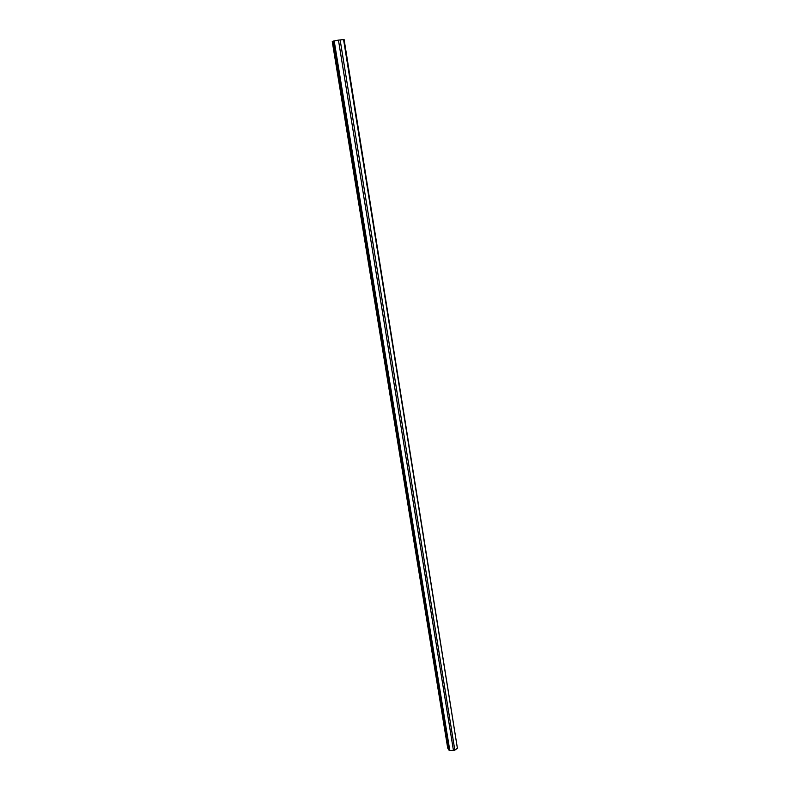 <?xml version="1.0" encoding="UTF-8"?>
<svg xmlns="http://www.w3.org/2000/svg" width="790" height="790" viewBox="0 0 790 790"><rect width="100%" height="100%" fill="white"/><g stroke="black" fill="none" stroke-linecap="round" stroke-linejoin="round"><path stroke-width="1.19" d="M343.551 39.5L457.41 748.278L344.104 39.52L338.456 40.112L453.45 750.5L449.787 750.401L334.19 40.902L333.074 41.159L448.75 749.957L447.703 748.021L332.264 41.584L333.074 41.159M449.787 750.401L448.75 749.957M338.456 40.112L334.19 40.902M457.41 748.278L454.823 750.115L340.135 39.865M454.823 750.115L453.45 750.5"/></g></svg>
